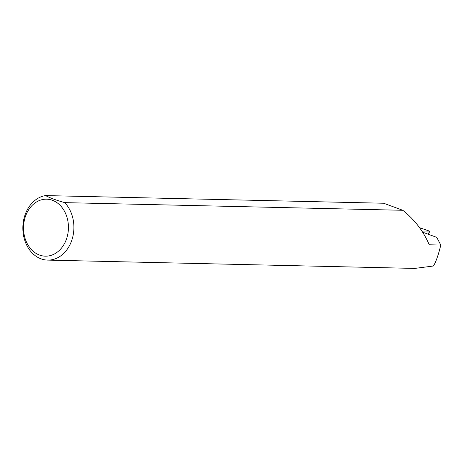<?xml version="1.0" encoding="UTF-8"?>
<svg xmlns="http://www.w3.org/2000/svg" width="464" height="464" viewBox="0 0 464 464"><rect width="100%" height="100%" fill="white"/><g stroke="black" fill="none" stroke-linecap="round" stroke-linejoin="round"><path stroke-width="0.7" d="M67.489 235.59A28.501 22.458 -88.7 0 0 52.455 200.297A28.501 22.458 -88.7 0 0 24.47 219.762A28.501 22.458 -88.7 0 0 39.51 255.055A28.501 22.458 -88.7 0 0 67.489 235.59M64.716 202.635A32.387 25.52 91.3 0 1 72.813 236.721A32.387 25.52 91.3 0 1 47.641 260.107A32.387 25.52 91.3 0 1 23.931 218.735A32.387 25.52 91.3 0 1 45.559 195.582C49.839 197.884 56.225 200.233 64.716 202.635L402.804 210.285C414.549 219.623 423.359 231.124 429.241 244.789L440.8 245.05C438.468 254.713 436.021 261.696 433.457 265.994L414.746 268.418L47.641 260.107M45.559 195.582L383.641 203.238L402.804 210.285M419.595 227.696L429.403 231.084L421.933 231.06M422.663 232.186L436.74 237.365L440.8 245.05M428.405 234.297L429.403 231.084M429.681 231.252L428.55 234.349"/></g></svg>
